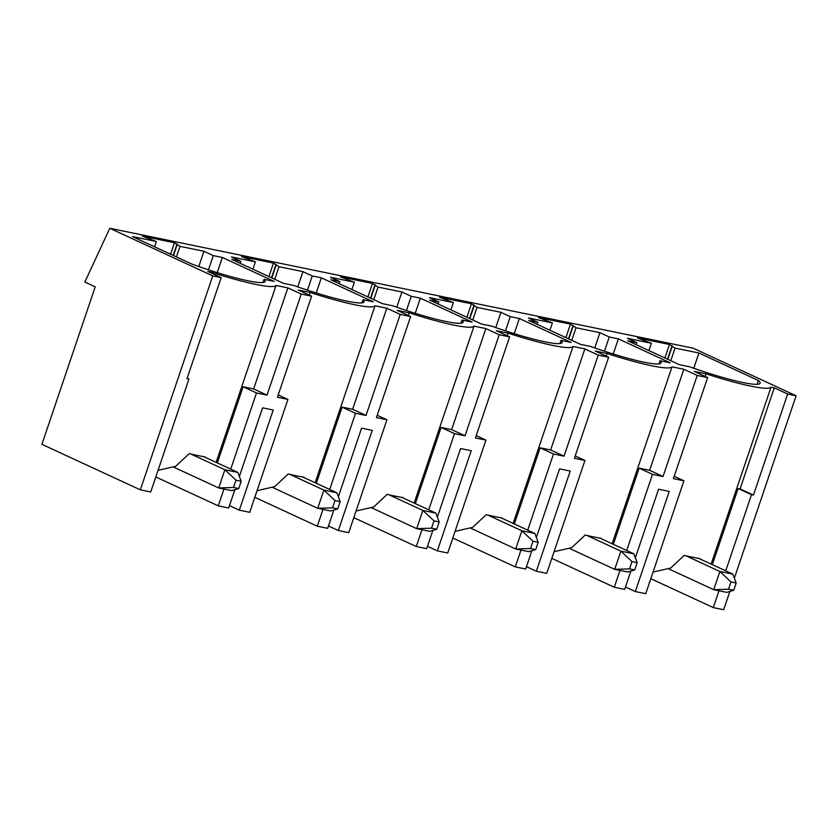 <?xml version="1.0" encoding="UTF-8"?>
<svg xmlns="http://www.w3.org/2000/svg" width="838" height="838" viewBox="0 0 838 838"><rect width="100%" height="100%" fill="white"/><g stroke="black" fill="none" stroke-linecap="round" stroke-linejoin="round"><path stroke-width="1.26" d="M212.747 275.88L140.334 489.832L41.9 444.329L95.218 286.826L84.848 282.039L109.788 228.282L212.747 275.88L221.201 277.608L207.814 271.428L211.061 272.099A73.545 8.485 18.7 0 0 276.027 285.444L287.843 287.874L301.23 294.065L311.621 296.191L298.244 290.011L310.06 292.441A73.545 8.485 18.7 0 0 375.026 305.786L386.852 308.216L352.641 409.279L366.017 415.459L400.229 314.407L386.852 308.216M400.229 314.407L410.62 316.544L397.243 310.353L409.059 312.784A73.545 8.485 18.7 0 0 474.025 326.139L485.851 328.569L451.64 429.622L465.027 435.812L499.228 334.75L485.851 328.569M499.228 334.75L509.619 336.886L496.243 330.706L508.069 333.136A73.545 8.485 18.7 0 0 573.024 346.482L584.851 348.912L550.639 449.975L564.026 456.155L598.227 355.103L584.851 348.912M598.227 355.103L608.618 357.239L595.242 351.049L607.068 353.479A73.545 8.485 18.7 0 0 672.024 366.835L683.85 369.254L649.639 470.317L663.026 476.508L697.226 375.445L683.85 369.254M697.226 375.445L707.628 377.582L694.241 371.391L706.067 373.821A73.545 8.485 18.7 0 0 771.023 387.177L774.27 387.847L787.657 394.028L796.1 395.766L734.371 578.147M109.788 228.282L693.131 348.168L796.1 395.766M651.388 343.245L637.509 337.903L669.478 344.47L675.03 348.105L698.934 353.018L758.4 380.504A61.928 7.144 18.7 0 1 760.139 383.228A61.928 7.144 18.7 0 1 689.664 366.803L679.513 364.719L627.714 340.773L636.807 342.648L627.484 338.332L651.388 343.245L648.905 350.577M599.935 332.676L576.031 327.763L570.479 324.128L538.509 317.56L552.389 322.902L528.474 317.99L537.807 322.295L528.705 320.43L580.514 344.376L590.664 346.461A61.928 7.144 18.7 0 0 661.14 362.875A61.928 7.144 18.7 0 0 660.019 360.717L670.159 362.802L618.36 338.856L609.257 336.981L599.935 332.676L594.77 347.917M500.935 312.323L477.031 307.41L471.469 303.775L439.51 297.207L453.389 302.56L429.475 297.647L438.808 301.952L429.705 300.088L481.515 324.034L491.665 326.118A61.928 7.144 18.7 0 0 562.141 342.533A61.928 7.144 18.7 0 0 561.02 340.364L571.16 342.449L519.351 318.503L510.258 316.638L500.935 312.323L495.771 327.574M401.936 291.98L378.032 287.067L372.47 283.433L340.511 276.865L354.38 282.207L330.476 277.294L339.799 281.61L330.706 279.735L382.516 303.681L392.655 305.765A61.928 7.144 18.7 0 0 463.142 322.18A61.928 7.144 18.7 0 0 462.021 320.022L472.161 322.106L420.351 298.16L411.259 296.296L401.936 291.98L396.772 307.232M302.937 271.638L279.033 266.725L273.471 263.09L241.512 256.522L255.381 261.865L231.477 256.952L240.799 261.257L231.707 259.392L283.516 283.338L293.656 285.423A61.928 7.144 18.7 0 0 364.142 301.837A61.928 7.144 18.7 0 0 363.022 299.679L373.161 301.764L321.352 277.818L312.26 275.943L302.937 271.638L297.773 286.879M203.938 251.285L180.034 246.372L174.472 242.737L142.512 236.169L156.381 241.512L132.477 236.599L191.944 264.085A61.928 7.144 18.7 0 0 265.143 281.495A61.928 7.144 18.7 0 0 264.022 279.326L274.162 281.411L222.353 257.465L213.261 255.6L203.938 251.285L198.774 266.536M140.334 489.832L150.725 491.969L188.938 379.069L187.136 378.242M223.976 489.036L218.289 505.848L228.68 507.985L234.87 489.696M218.289 505.848L155.805 476.969M239.364 476.413L262.577 407.834L273.23 410.023L239.333 510.174L249.724 512.311L287.937 399.422L278.206 394.918M239.333 510.174L229.476 505.618M322.976 509.389L317.288 526.201L327.679 528.328L333.87 510.038M317.288 526.201L254.804 497.311M338.363 496.766L361.576 428.187L372.229 430.376L338.332 530.517L348.723 532.654L386.936 419.765L377.205 415.26M338.332 530.517L328.475 525.971M421.975 529.731L416.287 546.544L426.678 548.681L432.869 530.381M416.287 546.544L353.804 517.664M437.363 517.109L460.575 448.529L471.228 450.718L437.331 550.87L447.722 553.007L485.935 440.107L476.204 435.613M437.331 550.87L427.485 546.313M520.974 550.074L515.286 566.886L525.677 569.023L531.868 550.734M515.286 566.886L452.803 538.006M536.362 537.451L559.575 468.871L570.228 471.061L536.33 571.212L546.732 573.349L584.945 460.46L575.203 455.956M536.33 571.212L526.484 566.656M619.973 570.427L614.285 587.239L624.677 589.376L630.878 571.076M614.285 587.239L551.802 558.349M635.361 557.804L658.574 489.224L669.237 491.414L635.33 591.565L645.731 593.692L683.944 480.803L674.202 476.298M635.33 591.565L625.483 587.009M718.973 590.769L713.285 607.581L723.676 609.718L729.877 591.419M713.285 607.581L650.801 578.702M221.201 277.608L186.989 378.671L188.938 379.069M311.621 296.191L277.42 397.254L287.937 399.422M301.23 294.065L267.018 395.117L253.642 388.937L243.114 386.768L217.335 462.932M230.722 469.112L256.501 392.959L267.018 395.117M329.722 489.465L355.501 413.302L366.017 415.459M410.62 316.544L376.419 417.596L386.936 419.765M509.619 336.886L475.418 437.949L485.935 440.107M428.721 509.808L454.5 433.644L465.027 435.812M608.618 357.239L574.418 458.292L584.945 460.46M527.72 530.15L553.499 453.997L564.026 456.155M626.719 550.503L652.498 474.339L663.026 476.508M707.628 377.582L673.417 478.634L683.944 480.803M787.657 394.028L753.446 495.09L740.069 488.9L774.27 387.847M725.718 570.846L751.497 494.682L753.446 495.09M675.03 348.105L670.777 360.686M672.055 346.733L667.792 359.303M672.066 345.665L667.498 359.167M669.478 344.47L664.901 357.973M636.807 342.648L636.126 344.659M698.934 353.018L693.77 368.27M757.112 384.328L758.4 380.504M751.497 494.682L738.121 488.502L712.342 564.665M711.137 564.11L771.023 387.177M705.177 376.451L706.067 373.821M699.992 558.956L700.034 558.611A73.545 8.485 18.7 0 1 684.217 555.364L670.704 568.028L653.053 572.05M738.121 488.502L740.069 488.9M576.031 327.763L571.778 340.333M573.056 326.38L568.793 338.961M573.066 325.322L568.499 338.824M570.479 324.128L565.901 337.62M552.389 322.902L549.906 330.224M660.019 360.717L658.94 363.912M618.36 338.856L613.227 354.013M609.257 336.981L604.449 351.206M537.807 322.295L537.116 324.316M652.498 474.339L639.122 468.159L613.343 544.312M612.138 543.757L672.024 366.835M606.178 356.108L607.068 353.479M600.993 538.604L601.035 538.268A73.545 8.485 18.7 0 1 585.217 535.011L571.705 547.675L554.054 551.708M639.122 468.159L649.639 470.317M477.031 307.41L472.779 319.99M474.046 306.038L469.793 318.608M474.067 304.98L469.5 318.471M471.469 303.775L466.902 317.277M453.389 302.56L450.907 309.882M561.02 340.364L559.931 343.57M519.351 318.503L514.228 333.671M510.258 316.638L505.45 330.863M438.808 301.952L438.117 303.974M553.499 453.997L540.122 447.806L514.343 523.97M513.139 523.415L573.024 346.482M507.179 335.755L508.069 333.136M501.993 518.261L502.035 517.915A73.545 8.485 18.7 0 1 486.218 514.668L472.705 527.332L455.055 531.365M540.122 447.806L550.639 449.975M378.032 287.067L373.769 299.648M375.047 285.695L370.794 298.265M375.068 284.627L370.49 298.129M372.47 283.433L367.903 296.935M354.38 282.207L351.908 289.539M462.021 320.022L460.931 323.217M420.351 298.16L415.229 313.318M411.259 296.296L406.451 310.521M339.799 281.61L339.118 283.621M454.5 433.644L441.113 427.464L415.334 503.628M414.14 503.072L474.025 326.139M408.179 315.413L409.059 312.784M402.984 497.919L403.036 497.573A73.545 8.485 18.7 0 1 387.219 494.326L373.706 506.98L356.056 511.012M441.113 427.464L451.64 429.622M279.033 266.725L274.77 279.295M276.048 265.342L271.795 277.923M276.069 264.284L271.491 277.776M273.471 263.09L268.904 276.582M255.381 261.865L252.908 269.187M363.022 299.679L361.932 302.874M321.352 277.818L316.219 292.975M312.26 275.943L307.441 290.168M240.799 261.257L240.118 263.279M355.501 413.302L342.114 407.121L316.335 483.275M315.14 482.719L375.026 305.786M309.18 295.06L310.06 292.441M303.985 477.566L304.026 477.231A73.545 8.485 18.7 0 1 288.22 473.973L274.707 486.637L257.057 490.67M342.114 407.121L352.641 409.279M180.034 246.372L176.451 256.931M177.048 245L173.476 255.559M177.059 243.942L173.183 255.412M174.472 242.737L170.585 254.218M156.381 241.512L154.59 246.822M262.933 282.532L264.022 279.326M213.261 255.6L208.442 269.826M222.353 257.465L217.22 272.622M216.141 462.377L276.027 285.444M210.82 272.811L211.061 272.099M204.985 457.223L205.027 456.878A73.545 8.485 18.7 0 1 189.22 453.63L175.708 466.295L158.057 470.328M287.843 287.874L253.642 388.937M256.501 392.959L243.114 386.768M173.854 467.227L218.708 487.957L224.877 469.751L237.866 472.423L203.833 456.689M237.866 472.423L241.187 481.274L235.991 480.205L224.877 469.751L190.834 454.018M233.519 487.486L218.708 487.957L231.707 490.628L238.715 488.554L233.519 487.486L235.991 480.205M241.187 481.274L238.715 488.554M272.853 487.569L317.707 508.299L323.877 490.094L336.866 492.765L302.832 477.031M336.866 492.765L340.186 501.616L334.991 500.548L323.877 490.094L289.833 474.36M332.518 507.828L317.707 508.299L330.706 510.971L337.724 508.896L332.518 507.828L334.991 500.548M340.186 501.616L337.724 508.896M371.852 507.912L416.706 528.652L422.876 510.436L435.865 513.107L401.831 497.374M435.865 513.107L439.185 521.959L433.99 520.89L422.876 510.436L388.832 494.713M431.528 528.181L416.706 528.652L429.705 531.323L436.724 529.249L431.528 528.181L433.99 520.89M439.185 521.959L436.724 529.249M470.851 528.265L515.716 548.995L521.875 530.789L534.864 533.46L500.831 517.727M534.864 533.46L538.185 542.312L532.989 541.243L521.875 530.789L487.831 515.056M530.527 548.523L515.716 548.995L528.705 551.666L535.723 549.592L530.527 548.523L532.989 541.243M538.185 542.312L535.723 549.592M569.85 548.607L614.715 569.337L620.874 551.132L633.863 553.803L599.83 538.069M633.863 553.803L637.184 562.654L631.988 561.586L620.874 551.132L586.841 535.398M629.527 568.876L614.715 569.337L627.704 572.008L634.722 569.934L629.527 568.876L631.988 561.586M637.184 562.654L634.722 569.934M668.85 568.95L713.714 589.69L719.873 571.485L732.862 574.145L698.829 558.412M732.862 574.145L736.183 583.007L730.987 581.939L719.873 571.485L685.84 555.751M728.526 589.219L713.714 589.69L726.703 592.361L733.721 590.287L728.526 589.219L730.987 581.939M736.183 583.007L733.721 590.287"/></g></svg>
